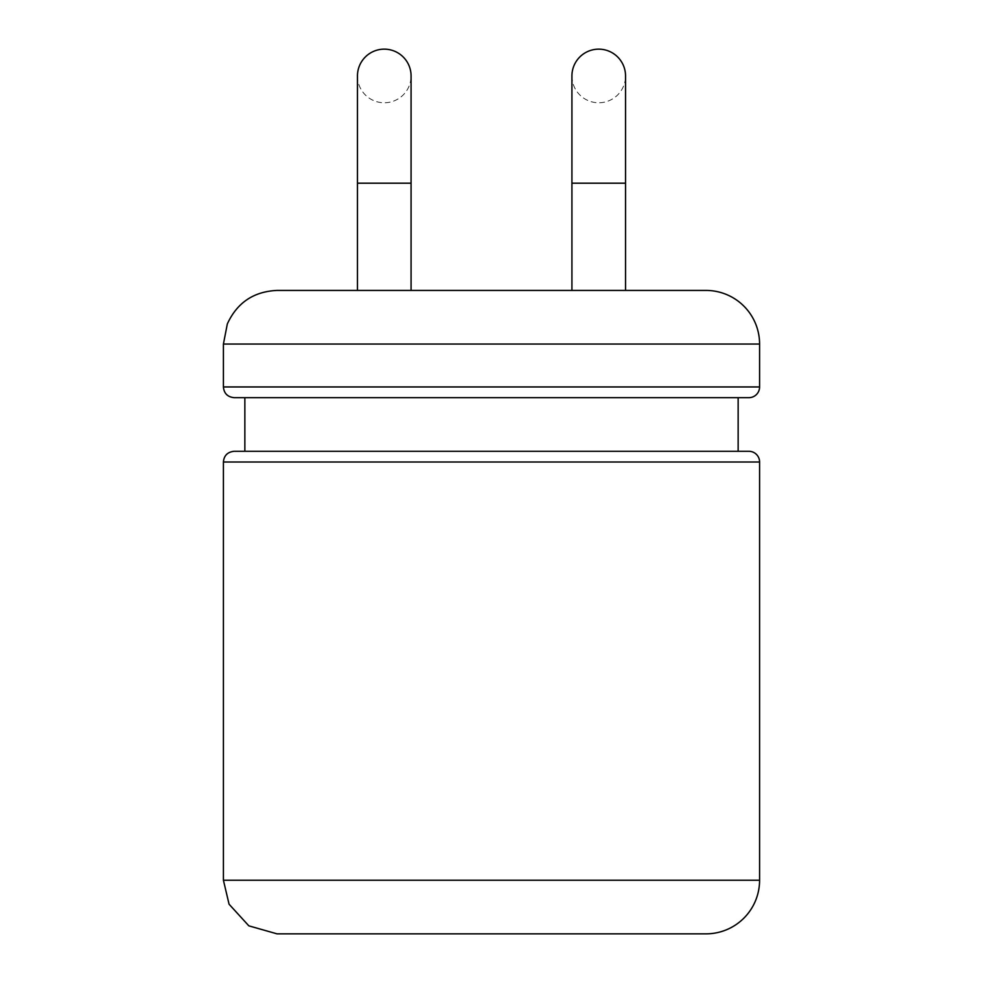 <?xml version="1.0" encoding="UTF-8"?>
<svg xmlns="http://www.w3.org/2000/svg" width="983" height="983" viewBox="0 0 983 983"><rect width="100%" height="100%" fill="white"/><g stroke="black" fill="none" stroke-linecap="round" stroke-linejoin="round"><path stroke-width="0.74" stroke-dasharray="4.92 3.69" d="M748.862 397.673L234.138 397.673M277.022 290.427L705.978 290.427M738.147 397.673L244.853 397.673L738.147 397.673M411.078 290.427L357.456 290.427L411.078 290.427M625.544 290.427L571.922 290.427L625.544 290.427M738.147 451.283L244.853 451.283L738.147 451.283M748.862 451.283L234.138 451.283M357.456 75.961A26.811 26.811 0 0 0 384.267 102.773A26.811 26.811 0 0 0 411.078 75.961A26.811 26.811 180 0 1 370.861 99.172A26.811 26.811 180 0 1 370.861 52.738A26.811 26.811 180 0 1 411.078 75.961M571.922 75.961A26.811 26.811 0 0 0 598.733 102.773A26.811 26.811 0 0 0 625.544 75.961A26.811 26.811 180 0 1 585.327 99.172A26.811 26.811 180 0 1 585.327 52.738A26.811 26.811 180 0 1 625.544 75.961M277.022 933.85L705.978 933.85M759.589 386.946L223.411 386.946M223.411 344.05L759.589 344.05M411.078 183.194L357.456 183.194M625.544 183.194L571.922 183.194M759.589 462.01L223.411 462.01M223.411 880.227L759.589 880.227"/><path stroke-width="1.47" d="M759.589 344.05L223.411 344.05L227.331 323.923C237.1 302.678 253.675 291.521 277.022 290.427L705.978 290.427A53.623 53.623 0 0 1 759.589 344.05L759.589 386.946A10.727 10.727 0 0 1 748.862 397.673L234.138 397.673C227.564 396.972 223.989 393.397 223.411 386.946L759.589 386.946M738.147 397.673L738.147 451.283M411.078 290.427L411.078 75.961A26.811 26.811 0 0 0 384.267 49.15A26.811 26.811 0 0 0 357.456 75.961L357.456 183.194L411.078 183.194M625.544 290.427L625.544 75.961A26.811 26.811 0 0 0 598.733 49.15A26.811 26.811 0 0 0 571.922 75.961L571.922 183.194L625.544 183.194M223.411 462.01C223.989 455.559 227.564 451.983 234.138 451.283L748.862 451.283A10.727 10.727 0 0 1 759.589 462.01L759.589 880.227A53.623 53.623 0 0 1 705.978 933.85L277.022 933.85L248.834 925.839L229.064 904.2L223.411 880.227L223.411 462.01L759.589 462.01M759.589 880.227L223.411 880.227M223.411 386.946L223.411 344.05M244.853 451.283L244.853 397.673M357.456 290.427L357.456 183.194M571.922 290.427L571.922 183.194"/></g></svg>
